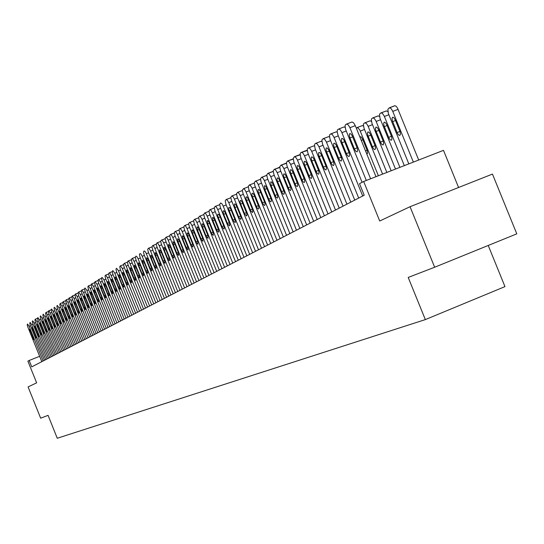 <?xml version="1.0" encoding="UTF-8"?>
<svg xmlns="http://www.w3.org/2000/svg" width="544" height="544" viewBox="0 0 544 544"><rect width="100%" height="100%" fill="white"/><g stroke="black" fill="none" stroke-linecap="round" stroke-linejoin="round"><path stroke-width="0.82" d="M29.934 331.548L29.451 329.331L30.457 330.405L33.408 337.702L33.64 339.531L32.606 338.15L29.934 331.548L30.804 331.208M43.098 361.026L29.111 326.284L27.567 324.027L27.207 324.748L27.737 326.781L41.793 361.699M32.477 330.011L32.028 327.719L33.109 329.066L35.979 336.199L36.21 338.035L35.163 336.654L32.477 330.011L33.361 329.664M45.73 359.666L31.538 324.428L30.097 322.442L29.736 323.17L30.26 325.21L44.411 360.346M35.054 328.447L34.598 326.142L35.693 327.502L38.583 334.676L38.808 336.525L37.658 334.914L35.054 328.447L35.945 328.1M48.402 358.285L34.116 322.83L32.667 320.831L32.293 321.565L32.824 323.626L47.063 358.979M37.665 326.869L37.21 324.55L38.311 325.91L41.133 332.887L41.446 335.002L40.283 333.377L37.665 326.869L38.57 326.516M51.102 356.891L36.842 321.497L35.272 319.199L34.884 319.947L35.414 322.014L49.749 357.592M40.304 325.271L39.848 322.932L40.963 324.306L43.887 331.568L44.112 333.452L43.044 332.044L40.304 325.271L41.222 324.911M53.836 355.484L39.488 319.865L37.896 317.553L37.509 318.301L38.046 320.389L52.462 356.191M42.983 323.653L42.527 321.3L43.649 322.674L46.594 329.99L46.818 331.881L45.737 330.466L42.983 323.653L43.908 323.292M56.603 354.056L42.044 317.92L40.562 315.88L40.168 316.642L40.705 318.736L55.216 354.77M45.689 322.014L45.234 319.641L46.369 321.028L49.334 328.386L49.552 330.296L48.464 328.868L45.689 322.014L46.628 321.647M59.412 352.607L44.873 316.526L43.262 314.187L42.86 314.956L43.398 317.07L58.004 353.328M48.436 320.355L47.981 317.968L49.123 319.355L52.102 326.76L52.326 328.685L51.231 327.257L48.436 320.355L49.388 319.981M62.254 351.138L47.498 314.534L45.995 312.474L45.587 313.249L46.124 315.377L60.826 351.873M51.218 318.675L50.721 316.329L51.809 317.444L54.917 325.122L55.134 327.053L54.026 325.618L51.218 318.675L52.176 318.294M65.13 349.649L50.279 312.814L48.763 310.74L48.341 311.338L48.776 313.358L63.689 350.397M54.033 316.968L53.577 314.548L54.74 315.948L57.766 323.456L57.984 325.407L56.862 323.959L54.033 316.968L55.012 316.588M68.048 348.146L53.101 311.066L51.558 308.985L51.143 309.774L51.687 311.93L66.586 348.901M56.889 315.241L56.392 312.868L57.501 313.99L60.649 321.769L60.867 323.734L59.84 322.504L56.889 315.241L57.875 314.854M71.006 346.616L55.957 309.291L54.4 307.204L53.978 307.999L54.522 310.168L69.523 347.385M59.779 313.494L59.323 311.032L60.506 312.453L63.573 320.056L63.784 322.034L62.54 320.341L59.779 313.494L60.778 313.099M73.998 345.073L58.847 307.503L57.276 305.402L56.855 306.197L57.399 308.387L72.495 345.848M62.71 311.719L62.254 309.244L63.451 310.672L66.531 318.322L66.749 320.321L65.491 318.614L62.71 311.719L63.723 311.324M77.03 343.509L61.907 305.986L60.207 303.566L59.779 304.592L60.432 306.898L75.507 344.291M65.681 309.924L65.226 307.428L66.429 308.863L69.537 316.567L69.748 318.58L68.585 317.098L65.681 309.924L66.708 309.522M80.104 341.918L64.879 304.144L63.152 301.716L62.716 302.532L63.267 304.749L78.567 342.713M68.687 308.101L68.19 305.653L69.346 306.802L72.488 314.527L72.787 316.812L71.618 315.33L68.687 308.101L69.734 307.693M83.225 340.313L67.891 302.28L66.157 299.832L65.702 300.662L66.259 302.899L81.661 341.115M71.74 306.258L71.244 303.79L72.406 304.946L75.664 312.984L75.868 315.024L74.8 313.759L71.74 306.258L72.801 305.844M86.387 338.681L70.944 300.39L69.197 297.928L68.734 298.765L69.292 301.016L84.796 339.497M74.834 304.382L74.378 301.832L75.623 303.294L78.792 311.154L78.996 313.215L77.799 311.705L74.834 304.382L75.908 303.967M89.59 337.022L73.916 298.16L72.277 295.997L71.808 296.84L72.366 299.112L87.978 337.858M77.969 302.484L77.513 299.914L78.771 301.383L81.96 309.298L82.164 311.372L81.07 310.094L77.969 302.484L79.057 302.063M92.834 335.349L77.051 296.215L75.398 294.039L74.922 294.896L75.48 297.18L91.208 336.192M81.151 300.567L80.648 298.044L81.852 299.214L85.177 307.421L85.374 309.509L84.157 307.992L81.151 300.567L82.253 300.132M96.132 333.649L80.233 294.243L78.567 292.053L78.078 292.917L78.642 295.222L94.479 334.499M84.374 298.615L83.919 295.997L85.197 297.486L88.434 305.517L88.631 307.618L87.516 306.326L84.374 298.615L85.49 298.173M99.47 331.922L83.463 292.244L81.777 290.04L81.28 290.911L81.845 293.236L97.791 332.792M87.645 296.636L87.19 294.005L88.482 295.494L91.739 303.579L91.936 305.708L90.698 304.164L87.645 296.636L88.781 296.194M102.857 330.174L86.734 290.217L85.034 288L84.531 288.878L85.095 291.217L101.157 331.051M90.957 294.63L90.508 291.972L91.814 293.474L95.091 301.621L95.288 303.763L94.03 302.212L90.957 294.63L92.113 294.182M106.291 328.399L90.188 288.476L88.339 285.926L87.822 286.817L88.393 289.177L104.564 329.29M94.323 292.597L93.867 289.918L95.186 291.428L98.498 299.628L98.682 301.791L97.417 300.234L94.323 292.597L95.492 292.142M109.772 326.604L93.554 286.389L91.678 283.832L91.168 284.73L91.732 287.103L108.025 327.508M97.736 290.53L97.233 287.905L98.498 289.109L101.946 297.616L102.129 299.792L100.851 298.221L97.736 290.53L98.92 290.068M113.308 324.782L96.968 284.274L95.098 281.69L94.554 282.608L95.125 285.002L111.534 325.693M101.198 288.436L100.694 285.79L101.973 287.001L105.448 295.569L105.631 297.758L104.455 296.426L101.198 288.436L102.401 287.966M116.899 322.925L100.3 281.806L98.525 279.541L97.995 280.459L98.566 282.866L115.097 323.857M104.706 286.314L104.258 283.567L105.618 285.11L108.997 293.488L109.174 295.705L107.991 294.358L104.706 286.314L105.93 285.838M120.537 321.048L103.816 279.63L102.027 277.345L101.483 278.276L102.054 280.704L118.708 321.994M108.27 284.158L107.773 281.466L109.079 282.69L112.601 291.38L112.778 293.61L111.459 292.019L108.27 284.158L109.507 283.676M124.229 319.144L107.386 277.413L105.584 275.114L105.019 276.06L105.597 278.508L122.373 320.096M111.887 281.969L111.384 279.256L112.71 280.486L116.26 289.238L116.43 291.496L115.104 289.884L111.887 281.969L113.145 281.479M127.976 317.206L111.146 275.502L110.085 273.503L109.174 272.864L108.616 273.809L109.324 276.631L126.092 318.179M115.559 279.745L115.11 276.937L116.518 278.501L119.972 287.069L120.142 289.34L118.796 287.722L115.559 279.745L116.838 279.249M131.777 315.241L114.682 272.891L112.832 270.572L112.261 271.531L112.839 274.02L129.866 316.227M119.286 277.494L118.837 274.659L120.258 276.23L123.74 284.866L123.91 287.157L122.55 285.532L119.286 277.494L120.578 276.991M135.64 313.249L118.408 270.579L116.538 268.246L115.96 269.212L116.545 271.721L133.702 314.248M123.066 275.203L122.624 272.347L124.059 273.931L127.568 282.628L127.731 284.94L126.48 283.56L123.066 275.203L124.386 274.693M139.563 311.229L122.196 268.233L120.326 265.873L119.721 266.642L120.299 269.396L137.591 312.242M126.908 272.884L126.466 269.994L127.915 271.592L131.451 280.357L131.607 282.69L130.22 281.044L126.908 272.884L128.241 272.36M143.541 309.169L126.045 265.846L124.936 263.935L124.134 263.486L123.536 264.255L124.12 267.029L141.542 310.202M130.812 270.524L130.363 267.614L131.832 269.219L135.395 278.045L135.551 280.398L134.273 279.004L130.812 270.524L132.165 269.994M147.58 307.088L130.098 263.772L128.989 261.698L128.037 261.038L127.405 262.052L127.996 264.622L145.554 308.135M134.769 268.124L134.327 265.193L135.81 266.805L139.4 275.706L139.55 278.079L138.135 276.413L134.769 268.124L136.15 267.594M151.688 304.966L133.919 260.97L132.784 259.026L131.961 258.577L131.342 259.59L131.927 262.181L149.627 306.027M138.795 265.696L138.353 262.732L139.849 264.357L143.473 273.326L143.616 275.72L142.181 274.04L138.795 265.696L140.189 265.152M155.856 302.811L138.094 258.822L136.966 256.72L135.986 256.054L135.334 257.088L135.925 259.706L153.762 303.892M142.875 263.221L142.44 260.236L143.956 261.868L147.601 270.905L147.744 273.326L146.295 271.64L142.875 263.221L144.296 262.67M160.092 300.628L142.038 255.932L140.882 253.966L140.046 253.511L139.393 254.551L139.985 257.19L157.964 301.723M147.03 260.712L146.588 257.693L148.124 259.338L151.803 268.45L151.939 270.892L150.477 269.192L147.03 260.712L148.471 260.148M164.397 298.404L146.193 253.354L145.03 251.376L144.187 250.913L143.514 251.967L144.112 254.633L162.234 299.52M151.246 258.162L150.81 255.116L152.361 256.768L156.074 265.955L156.203 268.416L154.72 266.71L151.246 258.162L152.714 257.591M168.769 296.147L150.416 250.736L149.246 248.744L148.396 248.275L147.71 249.349L148.301 252.035L166.573 297.282M155.53 255.564L155.094 252.498L156.665 254.157L160.405 263.418L160.534 265.907L159.032 264.187L155.53 255.564L157.026 254.986M173.21 293.855L154.714 248.078L153.524 246.072L152.646 245.609L151.966 246.684L152.558 249.397L170.979 295.004M159.888 252.933L159.453 249.832L161.044 251.505L164.812 260.841L164.934 263.35L163.418 261.616L159.888 252.933L161.405 252.341M177.725 291.523L159.072 245.371L157.876 243.352L156.985 242.889L156.291 243.977L156.89 246.711L175.46 292.692M164.315 250.254L163.887 247.126L165.492 248.812L169.293 258.223L169.408 260.753L167.872 259.012L164.315 250.254L165.852 249.655M182.315 289.156L163.513 242.624L162.302 240.584L161.412 240.115L160.684 241.223L161.289 243.984L180.01 290.346M168.817 247.534L168.388 244.372L170.014 246.072L173.849 255.558L173.958 258.114L172.407 256.36L168.817 247.534L170.381 246.922M186.986 286.742L168.021 239.829L166.797 237.776L165.879 237.313L165.158 238.428L165.757 241.21L184.64 287.953M173.393 244.766L172.965 241.577L174.61 243.284L178.48 252.851L178.582 255.435L177.011 253.667L173.393 244.766L174.984 244.147M191.726 284.294L172.604 236.987L171.374 234.92L170.456 234.444L169.701 235.586L170.306 238.394L189.346 285.525M178.044 241.951L177.623 238.728L179.289 240.448L183.185 250.097L183.28 252.708L181.696 250.927L178.044 241.951L179.663 241.318M196.554 281.806L177.426 234.471L176.195 232.234L175.066 231.554L174.325 232.696L174.93 235.525L194.133 283.057M182.777 239.088L182.281 235.926L183.029 236.028L184.042 237.565L187.972 247.296L188.068 249.934L186.456 248.139L182.777 239.088L184.423 238.449M201.464 279.269L182.009 231.159L180.751 229.065L179.785 228.596L179.024 229.752L179.629 232.614L198.995 280.541M187.585 236.178L187.095 232.982L187.85 233.084L188.877 234.634L192.841 244.446L192.93 247.112L191.298 245.303L187.585 236.178L189.264 235.525M206.455 276.692L186.83 228.174L185.558 226.059L184.6 225.576L183.804 226.76L184.409 229.65L203.946 277.991M192.481 233.213L191.991 229.99L192.76 230.092L193.8 231.649L197.798 241.55L197.88 244.236L196.37 242.712L192.481 233.213L194.188 232.553M211.534 274.074L191.733 225.128L190.454 222.999L189.468 222.523L188.666 223.72L189.278 226.63L208.978 275.386M197.465 230.2L196.976 226.943L197.758 227.045L198.805 228.616L202.844 238.605L202.912 241.318L201.389 239.782L197.465 230.2L199.199 229.527M216.696 271.402L196.724 222.034L195.432 219.892L194.439 219.409L193.616 220.626L194.228 223.564L214.105 272.741M202.531 227.134L202.048 223.849L202.837 223.944L203.755 225.236L207.971 235.6L208.032 238.347L206.346 236.504L202.531 227.134L204.299 226.454M221.959 268.688L201.81 218.885L200.498 216.723L199.505 216.233L198.648 217.471L199.26 220.442L219.314 270.055M207.692 224.012L207.291 220.592L208.012 220.789L209.086 222.387L213.194 232.546L213.248 235.321L211.684 233.757L207.692 224.012L209.488 223.319M227.31 265.928L206.978 215.682L205.652 213.506L204.646 213.01L203.769 214.268L204.388 217.267L224.624 267.315M212.942 220.837L212.541 217.382L213.282 217.58L214.363 219.184L218.511 229.439L218.559 232.24L216.825 230.37L212.942 220.837L214.771 220.13M232.757 263.112L212.412 212.813L211.099 210.453L209.848 209.746L208.984 211.004L209.603 214.03L230.024 264.527M218.287 217.6L217.675 215.254L217.892 214.112L218.797 214.458L219.742 215.927L223.924 226.277L224.291 228.174L223.958 229.106L222.204 227.222L218.287 217.6L220.15 216.886M238.306 260.25L217.77 209.494L216.444 207.114L215.186 206.4L214.295 207.679L214.914 210.739L235.518 261.691M215.315 206.36L219.708 204.66L215.254 206.373M223.734 214.309L223.115 211.936L223.339 210.78L224.101 210.977L225.209 212.609L229.432 223.054L229.799 224.971L229.466 225.91L227.684 224.019L223.734 214.309L225.631 213.574M243.95 257.332L223.06 205.714L221.891 203.714L220.646 202.98L219.701 204.299L220.32 207.386L241.114 258.801M229.276 210.956L228.657 208.556L228.888 207.393L229.82 207.74L230.785 209.229L235.042 219.769L235.409 221.714L235.069 222.659L233.267 220.755L229.276 210.956L231.207 210.208M249.703 254.361L228.616 202.273L227.236 200.022L226.154 199.526L225.209 200.852L225.828 203.973L246.813 255.857M226.27 199.492L230.819 197.737M234.92 207.543L234.328 205.421L234.539 203.939L235.328 204.136L236.463 205.788L240.761 216.424L241.128 218.389L240.774 219.348L238.945 217.43L234.92 207.543L236.892 206.781M255.564 251.342L234.28 198.757L232.88 196.5L231.771 196.003L230.819 197.343L231.438 200.498L252.62 252.858M231.9 195.962L236.531 194.188M240.672 204.061L240.047 201.613L240.298 200.416L241.257 200.77L242.243 202.286L246.588 213.017L246.956 215.002L246.588 215.975L244.739 214.044L240.672 204.061L242.678 203.286M261.535 248.254L240.224 195.595L238.836 193.14L237.538 192.392L236.531 193.766L237.157 196.955L258.536 249.805M237.64 192.365L242.352 190.57M246.534 200.518L245.902 198.036L246.167 196.833L246.976 197.03L248.139 198.71L252.518 209.549L252.892 211.555L252.511 212.541L250.641 210.589L246.534 200.518L248.581 199.73M267.621 245.113L245.922 191.542L244.494 189.244L243.345 188.748L242.352 190.128L242.978 193.344L264.561 246.69M243.488 188.7L248.288 186.898M252.504 196.901L251.872 194.398L252.144 193.174L253.137 193.535L254.143 195.072L258.57 206.013L258.937 208.039L258.55 209.032L257.672 208.617L256.652 207.074L252.504 196.901L254.592 196.098M273.822 241.917L251.913 187.83L250.464 185.511L249.295 185.014L248.288 186.415L248.907 189.666L270.708 243.522M249.444 184.967L254.334 183.151M258.59 193.222L257.958 190.686L258.237 189.455L259.243 189.808L260.27 191.359L264.738 202.402L265.105 204.456L264.704 205.462L263.813 205.047L262.779 203.483L258.59 193.222L260.719 192.399M280.14 238.653L258.019 184.042L256.557 181.71L255.374 181.206L254.334 182.628L254.959 185.912L276.964 240.292M255.517 181.159L260.494 179.336M264.799 189.468L264.35 185.762L265.302 185.858L266.512 187.578L271.021 198.73L271.388 200.804L270.98 201.824L270.069 201.402L269.028 199.832L264.799 189.468L266.968 188.632M286.586 235.328L264.241 180.186L262.766 177.834L261.555 177.33L260.494 178.772L261.12 182.09L283.349 236.994M261.712 177.276L266.784 175.447M271.13 185.64L270.681 181.893L271.653 181.982L272.877 183.716L277.433 194.983L277.8 197.078L277.379 198.111L276.454 197.69L275.4 196.105L271.13 185.64L273.34 184.79M293.155 231.934L270.592 176.249L269.096 173.883L267.879 173.366L266.784 174.842L267.41 178.194L289.857 233.634M268.022 173.318L273.197 171.489M277.583 181.73L276.964 179.445L277.141 177.949L278.134 178.031L279.201 179.459L283.968 191.155L284.335 193.276L283.907 194.324L282.962 193.902L281.894 192.304L277.583 181.73L279.834 180.866M299.86 228.473L277.066 172.237L275.55 169.85L274.298 169.34L273.19 170.83L273.822 174.223L296.494 230.214M274.462 169.286L279.738 167.457M284.165 177.752L283.546 175.433L283.73 173.917L284.736 174.005L285.988 175.766L290.639 187.258L291.006 189.4L290.557 190.461L289.605 190.033L288.524 188.421L284.165 177.752L286.464 176.868M306.694 224.944L283.676 168.144L282.139 165.736L280.888 165.213L279.732 166.736L280.357 170.17L303.26 226.719M281.03 165.165L286.409 163.343M290.884 173.686L290.258 171.346L290.455 169.81L291.482 169.898L292.747 171.673L297.446 183.274L297.813 185.45L297.35 186.524L296.378 186.089L295.283 184.47L290.884 173.686L293.23 172.788M313.67 221.34L290.414 163.968L288.864 161.534L287.552 161.031L286.402 162.561L287.028 166.029L310.168 223.149M287.735 160.97L293.216 159.154M297.738 169.544L297.106 167.171L297.316 165.614L298.357 165.702L299.642 167.491L304.388 179.214L304.756 181.41L304.28 182.498L303.294 182.07L302.185 180.431L297.738 169.544L300.132 168.62M320.79 217.668L297.289 159.705L295.718 157.257L294.386 156.747L293.209 158.304L293.842 161.813L317.213 219.511M294.576 156.679L300.172 154.877M304.735 165.308L304.103 162.914L304.314 161.337L305.381 161.418L306.68 163.227L311.474 175.073L311.841 177.296L311.352 178.398L310.352 177.963L309.223 176.31L304.735 165.308L307.176 164.37M328.059 213.914L304.314 155.353L302.722 152.884L301.383 152.361L300.492 152.952L300.159 153.952L300.784 157.502L324.408 215.798M301.56 152.306L307.265 150.518M311.875 160.99L311.236 158.562L311.467 156.964L312.548 157.046L313.868 158.868L318.716 170.836L319.076 173.087L318.573 174.209L317.553 173.767L316.411 172.101L311.875 160.99L314.371 160.031M335.478 210.079L311.481 150.912L309.869 148.417L308.475 147.914L307.598 148.498L307.251 149.512L307.884 153.102L331.752 212.01M308.686 147.839L313.704 145.908L314.514 146.064M319.165 156.577L318.526 154.122L318.764 152.504L319.872 152.585L321.205 154.421L326.108 166.518L326.468 168.796L325.951 169.925L324.911 169.49L323.755 167.81L319.165 156.577L321.715 155.598M343.06 206.169L318.798 146.377L317.172 143.861L315.778 143.337L314.854 143.949L314.5 144.983L315.126 148.614L339.252 208.134M315.969 143.276L321.042 141.324L321.919 141.528M326.618 152.068L325.972 149.586L326.223 147.948L327.352 148.029L328.705 149.879L333.656 162.105L334.016 164.41L333.479 165.56L332.425 165.118L331.255 163.418L326.618 152.068L329.222 151.076M350.798 202.178L326.278 141.739L324.625 139.203L323.197 138.686L322.259 139.305L321.898 140.352L322.524 144.031L346.909 204.184M323.401 138.618L328.515 136.653L329.48 136.898M334.227 147.465L333.574 144.949L333.839 143.29L334.988 143.371L336.362 145.234L341.367 157.59L341.727 159.929L341.176 161.092L340.102 160.65L338.912 158.936L334.227 147.465L336.886 146.452M358.707 198.091L333.914 137.006L332.248 134.45L330.786 133.926L329.827 134.565L329.453 135.626L330.079 139.346L354.729 200.144M330.997 133.858L336.172 131.872L337.212 132.165M341.999 142.766L341.346 140.216L341.625 138.53L342.795 138.611L344.189 140.495L349.248 152.986L349.602 155.353L349.037 156.529L347.942 156.08L346.739 154.36L341.999 142.766L344.719 141.726M362.08 182.308L341.503 131.716L340.286 129.853L338.871 128.982L337.423 129.907L337.158 131.594L337.994 135.068L362.726 196.017M338.762 128.989L343.998 126.983L345.114 127.337M357.17 127.575L362.284 125.623L363.446 126.106M366.846 154.108L367.588 153.224L367.288 150.654L362.746 139.352L361.066 136.823L359.842 136.857M378.379 175.732L359.856 130.186L357.932 127.765L356.279 128.064M365.004 122.774L370.158 120.809L371.416 121.36M370.634 134.681L369.335 132.498L368.05 131.859L367.458 133.015L367.792 135.34L372.708 147.465L373.891 149.138L374.986 149.566L375.564 148.403L375.231 146.098L370.634 134.681M386.852 172.428L367.934 125.854L366.513 123.597L364.895 122.801L363.8 123.488L363.399 124.542L363.984 128.207L382.595 174.087M372.994 117.871L378.209 115.892L379.556 116.511M378.699 129.9L377.38 127.704L376.074 127.058L375.469 128.228L375.795 130.587L380.766 142.841L381.963 144.527L383.078 144.956L383.67 143.779L383.343 141.447L378.699 129.9M395.508 169.062L375.972 120.979L374.286 118.449L372.837 117.919L371.77 118.606L371.355 119.673L371.94 123.386L391.156 170.755M381.167 112.866L386.328 110.888L387.872 111.561M386.934 125.018L385.601 122.801L384.275 122.155L383.642 123.338L383.969 125.725L388.994 138.115L390.211 139.815L391.347 140.25L391.959 139.06L391.626 136.694L386.934 125.018M404.348 165.614L384.186 115.994L382.473 113.444L381.018 112.907L379.909 113.614L379.481 114.696L380.066 118.456L399.908 167.348M349.948 137.958L349.289 135.374L349.581 133.668L350.778 133.749L352.186 135.646L357.299 148.274L357.66 150.674L357.075 151.871L355.96 151.416L354.736 149.675L349.948 137.958L352.73 136.898M370.62 178.752L349.697 127.221L347.99 124.624L346.562 124.052L345.467 124.76L345.066 125.854L345.692 129.662L366.289 180.445M346.698 124.018L351.995 121.992L353.634 122.835L355.293 125.644L349.901 127.697M389.518 107.753L394.951 105.72L396.168 106.311L397.453 107.991L418.696 160.031M395.352 120.034L393.999 117.796L392.652 117.144L392.006 118.347L392.326 120.761L397.406 133.287L398.643 135.007L399.792 135.436L400.425 134.232L400.098 131.832L395.352 120.034M413.386 162.098L392.584 110.901L390.85 108.331L389.388 107.78L387.852 109.269L388.368 113.417L408.843 163.866M458.572 187.51L443.476 150.375L363.65 181.472L359.502 183.688L364.201 195.255L31.736 366.887L29.158 360.488L27.907 361.162L36.645 382.867L28.07 386.913L40.657 418.193L48.062 415.358L57.29 438.28L425.326 319.62L504.988 286.647L488.254 245.473M434.636 267.274L516.8 233.866L492.483 174.08L410.047 206.72L434.636 267.274L408.197 277.406L425.326 319.62M363.65 181.472L379.705 221.034L410.047 206.72M39.637 356.334L29.158 360.488M375.999 176.657L355.293 125.644M30.478 325.754L29.111 326.284M32.416 337.708L33.286 337.362M33.041 324.17L31.654 324.714M34.972 336.206L35.856 335.859M35.632 322.565L34.231 323.116M37.563 334.682L38.461 334.336M38.264 320.946L36.842 321.497M37.509 318.328L35.306 319.192L37.509 318.328M40.188 333.146L41.092 332.792M40.922 319.301L39.488 319.865M42.847 331.588L43.765 331.228M43.622 317.635L42.16 318.206M45.54 330.011L46.464 329.644M46.349 315.948L44.873 316.526M48.266 328.413L49.205 328.046M49.116 314.242L47.62 314.826M48.348 311.562L46.036 312.467M51.027 326.794L51.979 326.42M51.918 312.514L50.402 313.106M51.15 309.815L48.804 310.726L51.15 309.808M53.829 325.149L54.788 324.775M54.76 310.76L53.224 311.358M56.658 323.49L57.637 323.109M57.637 308.985L56.08 309.59M59.534 321.803L60.52 321.416M60.554 307.183L58.97 307.802M62.444 320.103L63.444 319.709M63.505 305.361L61.907 305.986M60.221 303.559L62.716 302.593L60.255 303.552M65.389 318.369L66.409 317.975M66.497 303.511L64.879 304.144M63.179 301.702L65.708 300.723L63.213 301.696M68.381 316.622L69.408 316.214M69.537 301.634L67.891 302.28M66.178 299.826L68.741 298.833L66.212 299.819M71.407 314.84L72.447 314.432M72.61 299.737L70.944 300.39M69.217 297.922L71.808 296.915L69.251 297.915M74.48 313.045L75.534 312.63M75.732 297.813L74.045 298.472M74.929 294.97L72.332 295.984M77.588 311.216L78.662 310.801M78.894 295.861L77.18 296.528M78.084 292.998L75.453 294.025M80.743 309.366L81.831 308.944M82.103 293.882L80.362 294.556M78.588 292.046L81.287 290.999L78.622 292.04M83.946 307.496L85.048 307.061M85.354 291.87L83.592 292.556M81.797 290.034L84.538 288.973L81.831 290.027M87.19 305.592L88.305 305.157M88.652 289.836L86.863 290.53M90.474 303.661L91.61 303.219M91.997 287.769L90.188 288.476M88.359 285.92L91.168 284.832L88.393 285.913M93.813 301.709L94.962 301.254M95.39 285.675L93.554 286.389M91.712 283.818L94.561 282.717L91.746 283.812M97.199 299.724L98.362 299.268M98.838 283.553L96.968 284.274M95.112 281.69L97.995 280.568L95.146 281.683M100.633 297.711L101.81 297.248M102.326 281.398L100.436 282.132M98.559 279.528L101.483 278.392L98.593 279.521M104.115 295.664L105.312 295.195M105.876 279.208L103.952 279.956M107.644 293.597L108.861 293.121M109.473 276.984L107.522 277.746M105.604 275.108L108.616 273.945L105.645 275.101M111.234 291.496L112.465 291.013M113.125 274.734L111.146 275.502M109.208 272.85L112.268 271.667L109.249 272.843M114.872 289.36L116.124 288.871M116.831 272.449L114.818 273.224M118.565 287.191L119.836 286.695M120.591 270.123L118.551 270.919M122.312 284.995L123.604 284.492M124.413 267.764L122.339 268.573M120.346 265.866L123.536 264.636L120.387 265.86M126.12 282.764L127.432 282.254M128.289 265.37L126.188 266.186M124.175 263.466L127.412 262.215L124.216 263.459M129.982 280.5L131.315 279.976M132.233 262.942L130.098 263.772M128.058 261.032L131.349 259.767L128.098 261.025M133.906 278.195L135.259 277.671M136.231 260.474L134.062 261.317M132.008 258.556L135.34 257.271L132.049 258.55M137.89 275.862L139.264 275.325M140.298 257.965L138.094 258.822M141.936 273.489L143.337 272.945M144.425 255.422L142.188 256.285M146.05 271.075L147.465 270.524M148.621 252.831L146.343 253.715M150.226 268.627L151.667 268.07M152.878 250.199L150.566 251.097M148.424 248.268L151.966 246.901L148.471 248.254M154.469 266.138L155.931 265.574M157.209 247.527L154.863 248.438M152.694 245.589L156.298 244.202L152.742 245.575M158.78 263.616L160.269 263.031M161.616 244.814L159.229 245.738M157.032 242.869L160.691 241.461L157.08 242.855M163.166 261.045L164.676 260.454M166.09 242.053L163.662 242.991M161.446 240.101L165.165 238.673L161.493 240.088M167.62 258.434L169.157 257.836M170.639 239.244L168.171 240.196M165.934 237.293L169.708 235.838L165.981 237.279M172.149 255.775L173.706 255.17M175.27 236.388L172.761 237.361M174.325 232.954L170.544 234.416M176.752 253.076L178.337 252.457M179.976 233.485L177.426 234.471M175.127 231.526L179.03 230.024L175.182 231.513M181.431 250.335L183.049 249.703M184.763 230.534L182.165 231.533M179.846 228.568L183.811 227.045L179.901 228.555M186.191 247.54L187.836 246.901M189.632 227.528L186.986 228.548M188.673 224.012L184.695 225.549M191.032 244.705L192.705 244.052M194.582 224.475L191.896 225.515M189.523 222.503L193.616 220.932L189.577 222.489M195.962 241.815L197.662 241.155M199.628 221.367L196.887 222.421M198.648 217.79L194.548 219.375M200.974 238.877L202.701 238.204M204.755 218.198L201.974 219.273M203.776 214.601L199.6 216.206M206.074 235.885L207.835 235.205M209.977 214.982L207.142 216.07M204.687 212.996L208.991 211.344L204.741 212.983M211.262 232.846L213.058 232.145M215.295 211.698L212.412 212.813M209.923 209.712L214.302 208.039L209.984 209.698M216.546 229.745L218.368 229.038M220.708 208.366L217.77 209.494M221.925 226.59L223.781 225.869M226.222 204.966L223.23 206.115M227.399 223.38L229.289 222.646M231.839 201.498L228.786 202.674M232.975 220.109L234.906 219.361M237.558 197.975L234.45 199.172M238.66 216.777L240.625 216.016M243.386 194.378L240.224 195.595M244.446 213.384L246.446 212.609M249.329 190.72L246.099 191.957M250.342 209.93L252.382 209.141M255.381 186.986L252.09 188.251M256.353 206.407L258.427 205.598M261.555 183.178L258.196 184.47M262.48 202.817L264.595 201.994M267.845 179.302L264.425 180.615M268.722 199.152L270.885 198.315M274.264 175.345L270.776 176.684M275.087 195.418L277.29 194.568M280.813 171.306L277.25 172.672M281.581 191.61L283.832 190.747M287.49 167.192L283.859 168.586M288.211 187.728L290.496 186.844M294.304 162.989L290.598 164.41M294.964 183.763L297.303 182.866M301.26 158.705L297.48 160.154M301.866 179.724L304.246 178.799M308.366 154.326L304.504 155.802M308.904 175.596L311.338 174.658M315.615 149.858L311.671 151.361M316.084 171.38L318.573 170.422M323.027 145.296L318.995 146.832M323.428 167.076L325.965 166.097M330.589 140.631L326.475 142.202M330.922 162.683L333.513 161.684M338.32 135.871L334.111 137.469M338.579 158.195L341.224 157.175M346.222 131.002L341.924 132.641M346.399 153.605L349.105 152.565M360.257 131.077L364.48 129.465M362.93 139.808L361.298 140.434M367.152 150.246L365.527 150.865M368.132 126.31L372.443 124.664M370.824 135.143L368.091 136.184M375.095 145.69L372.375 146.73M376.169 121.441L380.582 119.755M378.889 130.376L376.101 131.444M383.207 141.032L380.426 142.1M384.39 116.464L388.892 114.743M387.131 125.508L384.275 126.596M391.49 136.279L388.654 137.367M354.396 148.92L357.163 147.859M392.782 111.377L398.106 109.351M395.549 120.53L392.639 121.638M399.962 131.417L397.059 132.532M48.348 311.556L46.009 312.474M74.922 294.964L72.298 295.99M78.084 292.992L75.419 294.032M174.325 232.948L170.496 234.43M188.673 224.006L184.647 225.563M198.648 217.784L194.494 219.388M203.776 214.588L199.546 216.22M230.778 197.751L226.209 199.505M236.45 194.208L231.839 195.976M242.223 190.597L237.572 192.379M248.105 186.918L243.42 188.72M254.109 183.172L249.376 184.98M260.222 179.35L255.449 181.179M266.451 175.454L261.637 177.296M272.809 171.482L267.954 173.339M279.29 167.43L274.394 169.306M285.906 163.295L280.962 165.186M292.652 159.079L287.66 160.983M299.533 154.775L294.501 156.699M306.564 150.382L301.485 152.32M313.738 145.901L308.611 147.852M321.069 141.318L315.887 143.296M328.549 136.646L323.326 138.632M336.199 131.866L330.915 133.872M344.012 126.983L338.681 129.01M357.088 127.595L362.209 125.644M364.915 122.794L370.083 120.829M372.912 117.892L378.128 115.913M381.079 112.887L386.342 110.888M351.995 121.992L346.616 124.039M389.429 107.766L394.747 105.754"/></g></svg>
